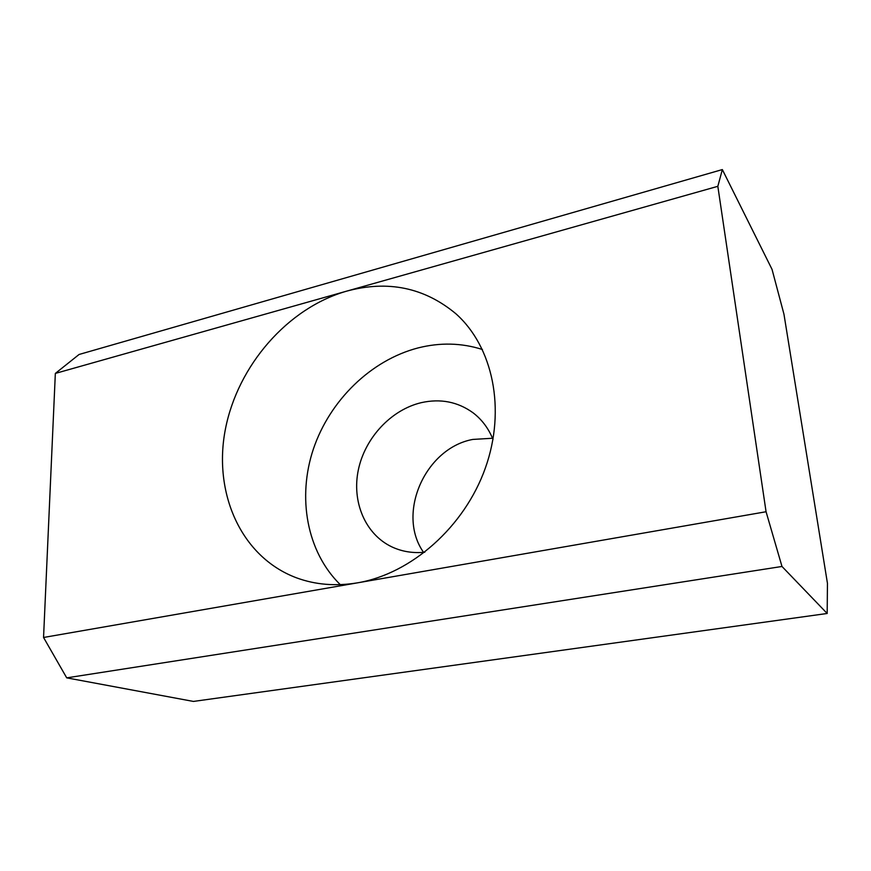 <?xml version="1.0" encoding="UTF-8"?>
<svg xmlns="http://www.w3.org/2000/svg" width="871" height="871" viewBox="0 0 871 871"><rect width="100%" height="100%" fill="white"/><g stroke="black" fill="none" stroke-linecap="round" stroke-linejoin="round"><path stroke-width="1.31" d="M424.798 552.225C413.017 553.39 402.075 551.637 391.983 546.944C365.123 534.293 351.579 501.565 358.395 469.654C365.134 437.721 391.166 409.762 421.27 402.663C440.508 398.395 457.776 401.771 473.073 412.81C481.913 419.561 488.555 428.434 492.997 439.409M492.529 438.255L472.801 439.43C425.19 448.13 396.207 513.738 423.556 552.345M717.835 186.318L55.341 373.419L43.55 637.474L357.622 582.819C335.738 586.455 315.302 584.779 296.325 577.767C240.57 556.765 212.938 492.344 225.437 428.989C237.816 365.504 287.637 308.018 346.658 291.143C387.954 279.994 424.373 287.539 455.914 313.778C492.834 346.625 506.323 409.218 485.354 468.054C464.483 526.879 411.319 573.717 357.622 582.819L766.066 511.745L717.835 186.318L722.342 169.573L772.033 269.357L783.965 314.235L827.45 583.341L827.178 613.478L781.984 566.466L766.066 511.745M340.278 584.648C306.668 551.746 297.12 497.33 313.451 448.815C329.935 400.279 370.981 360.126 418.134 347.91C440.149 342.357 461.586 342.88 482.425 349.5M43.55 637.474L66.719 677.856L193.406 701.427L827.178 613.478M722.342 169.573L79.076 354.475L55.341 373.419M781.984 566.466L66.719 677.856"/></g></svg>
